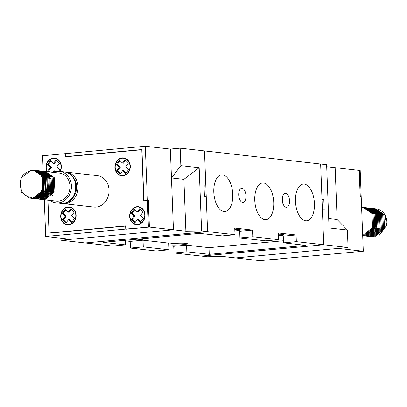 <?xml version="1.0" encoding="UTF-8"?>
<svg xmlns="http://www.w3.org/2000/svg" width="407" height="407" viewBox="0 0 407 407"><rect width="100%" height="100%" fill="white"/><g stroke="black" fill="none" stroke-linecap="round" stroke-linejoin="round"><path stroke-width="0.61" d="M137.703 224.608A8.995 7.692 -83.6 0 0 145.06 215.735A8.995 7.692 -83.6 0 0 138.37 206.725A8.995 7.692 -83.6 0 0 137.017 206.71A8.995 7.692 -83.6 0 0 129.655 215.583A8.995 7.692 -83.6 0 0 136.35 224.598A8.995 7.692 -83.6 0 0 137.703 224.608M136.269 207.178A8.995 7.692 96.4 0 1 137.922 206.812A8.995 7.692 96.4 0 1 138.818 206.792M122.945 175.788A8.995 7.692 -83.6 0 0 130.301 166.916A8.995 7.692 -83.6 0 0 123.611 157.906A8.995 7.692 -83.6 0 0 122.258 157.891A8.995 7.692 -83.6 0 0 114.896 166.768A8.995 7.692 -83.6 0 0 121.591 175.778A8.995 7.692 -83.6 0 0 122.945 175.788M121.51 158.359A8.995 7.692 96.4 0 1 123.163 157.997A8.995 7.692 96.4 0 1 124.064 157.972M60.231 171.464A8.995 7.692 -83.6 0 0 54.655 158.13A8.995 7.692 -83.6 0 0 53.302 158.114A8.995 7.692 -83.6 0 0 46.897 171.678M52.559 158.582A8.995 7.692 96.4 0 1 54.207 158.221A8.995 7.692 96.4 0 1 55.108 158.196M68.747 224.832A8.995 7.692 -83.6 0 0 76.109 215.959A8.995 7.692 -83.6 0 0 69.414 206.949A8.995 7.692 -83.6 0 0 68.061 206.934A8.995 7.692 -83.6 0 0 60.704 215.812A8.995 7.692 -83.6 0 0 67.394 224.822A8.995 7.692 -83.6 0 0 68.747 224.832M67.313 207.402A8.995 7.692 96.4 0 1 68.966 207.041A8.995 7.692 96.4 0 1 69.867 207.015M62.729 203.576L93.727 207.077A15.817 13.528 -83.6 0 0 96.108 207.102A15.817 13.528 -83.6 0 0 109.051 191.494A15.817 13.528 -83.6 0 0 97.278 175.646L66.28 172.146A15.817 13.528 96.4 0 1 78.052 187.993A15.817 13.528 96.4 0 1 65.11 203.602A15.817 13.528 96.4 0 1 62.729 203.576L61.645 203.403M53.383 172.41A15.817 13.528 96.4 0 1 57.275 171.372A15.817 13.528 96.4 0 1 59.656 171.398A15.817 13.528 96.4 0 1 71.429 187.245A15.817 13.528 96.4 0 1 58.486 202.854A15.817 13.528 96.4 0 1 56.105 202.828A15.817 13.528 96.4 0 1 50.219 200.442M43.844 171.342L53.108 177.437L53.831 191.494L43.819 199.501L41.224 199.415M44.933 171.469L59.463 173.097A14.108 12.068 96.4 0 1 69.963 187.23A14.108 12.068 96.4 0 1 58.42 201.15A14.108 12.068 96.4 0 1 56.298 201.129L41.723 199.486M44.394 171.393L53.2 177.447L53.922 191.504L43.91 199.511L44.826 199.384M29.747 198.133L31.929 198.158C40.537 195.93 44.109 189.708 42.638 179.492A14.108 12.068 96.4 0 1 31.614 198.123L29.747 198.133L21.286 192.119L20.93 178.103L31.303 170.136L33.455 170.157L42.221 176.206L42.939 190.262L32.926 198.27L30.337 198.184M29.106 171.077L34 170.233M31.395 170.146L33.547 170.167L42.313 176.216L43.03 190.273L33.018 198.28L30.881 198.26M34.046 170.238L43.31 176.328L44.027 190.384L34.015 198.392L31.425 198.306M34.59 170.289L43.401 176.338L44.119 190.395L34.107 198.402L31.97 198.382M35.134 170.36L44.399 176.45L45.116 190.507L35.104 198.519L32.514 198.433M35.679 170.411L44.49 176.46L45.208 190.517L35.195 198.53L32.56 198.433M36.223 170.482L45.487 176.572L46.21 190.634L36.192 198.641L33.603 198.555M36.767 170.533L45.579 176.582L46.296 190.644L36.284 198.652L34.147 198.626M37.312 170.604L46.576 176.699L47.298 190.756L37.286 198.764L34.692 198.677M34.646 198.667L34.152 198.575M34.107 198.565L33.618 198.438M33.572 198.428L33.084 198.275M33.038 198.26L32.555 198.077M31.593 197.634L31.197 197.415M37.856 170.655L46.668 176.709L47.385 190.766L37.373 198.774L35.236 198.748M38.4 170.731L47.665 176.821L48.387 190.878L38.375 198.886L35.78 198.799M38.945 170.777L47.756 176.831L48.474 190.888L38.462 198.896L36.325 198.875M38.986 170.838L39.988 170.899L48.754 176.943L49.476 191L39.464 199.008L36.869 198.921M39.535 170.859L40.079 170.909L48.845 176.953L49.568 191.01L39.55 199.018L37.413 198.998M40.578 170.976L49.842 177.065L50.565 191.122L40.552 199.13L37.958 199.043M41.122 171.026L49.934 177.076L50.656 191.132L40.639 199.14L38.502 199.12M41.667 171.098L50.931 177.187L51.653 191.244L41.641 199.257L39.047 199.171M42.216 171.149L51.023 177.198L51.745 191.259L41.733 199.267L39.591 199.242M42.755 171.22L52.02 177.31L52.742 191.371L42.73 199.379L40.135 199.293M43.305 171.271L52.111 177.32L52.834 191.382L42.821 199.389L40.181 199.293M37.927 170.884L38.385 170.854M38.436 170.848L38.94 170.838M38.93 170.996L39.433 170.96M39.479 170.96L39.983 170.955M40.028 170.955L40.532 170.971M45.436 171.51L54.197 177.559L54.92 191.616L44.907 199.623M42.638 179.492C39.301 165.176 18.732 169.978 20.35 185.078C21.062 192.882 24.807 196.993 31.583 197.405L31.614 198.123M125.9 229.049L149.308 227.065L126.806 229.151L125.9 229.049L125.778 225.89L49.206 232.982L47.945 200.188M148.402 226.964L147.39 200.646L143.768 200.982L141.799 149.74L65.227 156.837L65.105 153.678L42.603 155.764L43.198 171.261M149.308 227.065L148.301 200.748L147.39 200.646M67.852 224.857A8.995 7.692 96.4 0 1 65.451 223.911M122.044 175.814A8.995 7.692 96.4 0 1 119.648 174.868M136.803 224.633A8.995 7.692 96.4 0 1 134.407 223.687M50.051 233.079L49.206 232.982M47.792 200.168L49.064 233.175L125.687 226.083M44.816 199.359L44.704 199.028M44.694 198.998L44.551 198.591M42.053 177.905L42.323 189.647L40.771 192.384M43.391 178.566L43.412 189.774L41.86 192.506M41.204 193.32L37.006 196.296M43.422 191.941L42.949 192.628M42.292 193.442L38.095 196.418M37.856 196.51L35.862 196.978M45.569 178.815L45.589 190.018L44.037 192.75M43.381 193.564L39.184 196.545M38.945 196.632L36.951 197.105M47.797 184.071L46.678 190.14L45.126 192.872M44.47 193.686L40.273 196.667M40.034 196.754L38.039 197.227M37.897 197.242L36.742 197.212M35.653 197.085L36.488 197.278L35.48 197.166M37.556 172.385L38.904 172.38M38.991 172.385L40.018 172.522M40.125 172.543L41.438 172.909M41.575 172.96L43.498 173.926M43.722 174.074L47.273 178.088M47.746 179.06L47.767 190.262L46.215 192.994M45.559 193.808L41.361 196.79M41.122 196.876L39.128 197.349M38.986 197.364L37.678 197.405M37.866 172.593L39.041 172.487M39.113 172.482L39.993 172.502M40.079 172.507L41.107 172.649M41.214 172.67L42.526 173.031M42.664 173.082L44.587 174.048M44.811 174.196L48.362 178.21M48.84 179.182L48.855 190.384L47.304 193.122M46.647 193.936L42.45 196.912M42.211 197.003L40.217 197.471M40.074 197.487L38.767 197.532M37.831 197.334L38.665 197.522L37.658 197.415M36.671 197.192L35.933 196.942M38.222 172.863L39.27 172.675M39.342 172.665L40.13 172.609M40.201 172.609L41.082 172.624M41.168 172.634L42.196 172.772M42.303 172.792L43.615 173.153M43.758 173.204L45.676 174.171M45.899 174.318L49.456 178.332M49.929 179.304L49.944 190.512L48.392 193.244M47.736 194.058L43.539 197.034M43.3 197.125L41.305 197.593M41.163 197.609L39.855 197.654M38.919 197.456L39.754 197.644L38.746 197.537M37.759 197.314L37.022 197.064M36.961 197.039L36.289 196.744M38.614 173.173L39.571 172.929M39.632 172.914L40.359 172.797M40.43 172.787L41.219 172.731M41.29 172.731L42.17 172.751M42.257 172.756L43.284 172.894M43.391 172.914L44.704 173.28M44.846 173.331L46.764 174.293M46.988 174.445L50.544 178.454M51.017 179.431L51.033 190.634L49.481 193.366M48.825 194.18L44.633 197.156M44.388 197.247L42.394 197.721M42.252 197.736L40.944 197.777M40.842 197.771L39.84 197.66M38.848 197.436L38.11 197.186M38.049 197.161L37.378 196.871M37.322 196.84L36.696 196.5M54.202 183.272L53.21 190.878L51.658 193.61M44.292 199.776L45.701 236.477L70.747 239.306L173.448 229.792L170.35 149.079L145.304 146.25L65.257 153.663L65.369 156.644L141.941 149.552L143.91 200.788L147.385 200.468L145.304 146.25M45.701 236.477L125.748 229.065L125.636 226.078M144.77 200.885L143.91 200.788M126.745 229.146L149.4 227.075L148.382 200.58L147.532 200.661M148.382 200.58L147.385 200.468M66.229 156.746L65.369 156.644M149.4 227.075L185.882 231.196L201.597 230.952L207.585 231.629L204.482 150.916L320.64 164.036L321.988 199.13L323.799 199.333L324.206 209.864L322.39 209.656L323.738 244.749L201.404 256.084L174.003 252.986L186.838 251.801L209.254 254.329L305.911 245.375L283.496 242.847L296.332 241.656L348.056 247.497L235.541 257.921L338.242 248.407L363.288 251.236L259.59 260.638L223.112 256.517L207.397 256.761L201.404 256.084L323.738 244.749L320.64 164.036L326.628 164.713L329.054 227.94L347.385 230.011L348.056 247.497M126.745 229.177L125.748 229.065M139.357 224.247A8.639 7.392 96.4 0 1 138.599 224.359A8.639 7.392 96.4 0 1 137.296 224.349L136.391 224.247A8.639 7.392 -83.6 0 0 137.688 224.257A8.639 7.392 -83.6 0 0 144.76 215.73A8.639 7.392 -83.6 0 0 138.329 207.077A8.639 7.392 -83.6 0 0 137.027 207.061A8.639 7.392 -83.6 0 0 129.96 215.588A8.639 7.392 -83.6 0 0 136.391 224.247M138.329 207.077L139.235 207.178A8.639 7.392 96.4 0 1 141.219 207.738M140.563 215.364L143.462 218.33L140.4 222.349L137.5 219.383L134.849 222.868L131.502 219.439L134.152 215.959L131.252 212.988L134.315 208.969L137.215 211.94L139.871 208.455L143.213 211.879L140.563 215.364M137.5 219.383L138.411 219.485L140.756 221.886M131.502 219.439L132.407 219.541L135.2 222.4M132.407 219.541L135.063 216.061L134.152 215.959M131.252 212.988L132.163 213.09L135.063 216.061M132.163 213.09L134.87 209.539M140.42 209.02L138.121 212.042L137.215 211.94M59.9 171.428A8.639 7.392 -83.6 0 0 54.614 158.481A8.639 7.392 -83.6 0 0 53.317 158.465A8.639 7.392 -83.6 0 0 47.273 171.718M54.614 158.481L55.525 158.582A8.639 7.392 96.4 0 1 57.509 159.142M49.72 171.998L48.698 170.95L51.348 167.465L48.448 164.494L47.543 164.392L50.6 160.373L53.505 163.344L56.156 159.859L59.503 163.283L56.848 166.768L59.753 169.739L58.542 171.327M52.62 172.324L53.79 170.787L54.838 171.861M48.698 170.95L47.792 170.843L48.815 171.891M47.792 170.843L50.443 167.363L47.543 164.392M56.71 160.429L54.411 163.446L53.505 163.344M53.79 170.787L54.696 170.889L55.469 171.683M51.348 167.465L50.443 167.363M48.448 164.494L51.155 160.943M70.401 224.471A8.639 7.392 96.4 0 1 69.643 224.588A8.639 7.392 96.4 0 1 68.34 224.572L67.435 224.471A8.639 7.392 -83.6 0 0 68.737 224.481A8.639 7.392 -83.6 0 0 75.804 215.959A8.639 7.392 -83.6 0 0 69.373 207.3A8.639 7.392 -83.6 0 0 68.076 207.285A8.639 7.392 -83.6 0 0 61.004 215.812A8.639 7.392 -83.6 0 0 67.435 224.471M69.373 207.3L70.284 207.402A8.639 7.392 96.4 0 1 72.268 207.962M68.549 219.607L65.893 223.092L62.546 219.663L65.201 216.183L62.302 213.212L65.359 209.193L68.264 212.164L70.915 208.679L74.262 212.103L71.607 215.588L74.506 218.559L71.449 222.578L68.549 219.607L69.455 219.709L71.8 222.11M65.201 216.183L66.107 216.285L63.456 219.77L66.249 222.624M63.456 219.77L62.546 219.663M66.107 216.285L63.207 213.314L62.302 213.212M63.207 213.314L65.914 209.763M71.469 209.249L69.17 212.266L68.264 212.164M124.598 175.427A8.639 7.392 96.4 0 1 123.84 175.544A8.639 7.392 96.4 0 1 122.538 175.529L121.632 175.427A8.639 7.392 -83.6 0 0 122.929 175.437A8.639 7.392 -83.6 0 0 130.001 166.916A8.639 7.392 -83.6 0 0 123.57 158.257A8.639 7.392 -83.6 0 0 122.268 158.242A8.639 7.392 -83.6 0 0 115.201 166.768A8.639 7.392 -83.6 0 0 121.632 175.427M123.57 158.257L124.476 158.359A8.639 7.392 96.4 0 1 126.46 158.918M119.399 167.14L116.494 164.169L119.556 160.149L122.456 163.121L125.112 159.636L128.454 163.059L125.804 166.544L128.704 169.516L125.646 173.535L122.741 170.564L120.09 174.048L116.743 170.619L119.399 167.14L120.304 167.241L117.404 164.27L116.494 164.169M120.111 160.719L117.404 164.27M125.661 160.2L123.367 163.222L122.456 163.121M125.997 173.067L123.652 170.665L122.741 170.564M120.441 173.58L117.648 170.721L116.743 170.619M120.304 167.241L117.648 170.721M372.446 236.843L374.582 236.864L384.595 228.856L383.877 214.799L375.112 208.75L374.567 208.705M371.901 236.767L374.496 236.854L384.508 228.846L383.786 214.789L374.521 208.699M371.357 236.721L373.494 236.742L383.506 228.734L382.789 214.677L374.023 208.628L373.478 208.582M370.813 236.645L373.407 236.732L383.419 228.724L382.697 214.667L373.433 208.577M370.268 236.594L372.405 236.62L382.417 228.612L381.7 214.555L372.934 208.506L372.39 208.46M369.724 236.523L372.313 236.609L382.331 228.602L381.608 214.545L372.843 208.496L371.84 208.44M369.18 236.472L371.316 236.498L381.328 228.49L380.611 214.428L371.845 208.384L371.301 208.338M368.635 236.401L371.225 236.487L381.237 228.48L380.52 214.418L371.255 208.328M368.091 236.35L370.228 236.375L380.24 228.363L379.522 214.306L370.757 208.262L370.212 208.211M367.546 236.279L370.136 236.365L380.148 228.352L379.431 214.296L370.665 208.252L369.663 208.196M367.002 236.228L369.139 236.248L379.151 228.241L378.434 214.184L369.668 208.14L369.124 208.089M366.458 236.152L369.047 236.238L379.059 228.23L378.342 214.174L369.576 208.13L368.574 208.074M365.913 236.106L368.05 236.126L378.062 228.118L377.345 214.062L368.579 208.013L368.035 207.967M365.369 236.029L367.959 236.116L377.971 228.108L377.253 214.051L367.989 207.962M364.825 235.984L366.961 236.004L376.974 227.996L376.251 213.94L367.49 207.891L366.946 207.845M364.28 235.907L366.87 235.994L376.882 227.986L376.165 213.929L366.9 207.835M363.736 235.857L365.873 235.882L375.885 227.874L375.162 213.812L366.402 207.768L365.857 207.723M363.192 235.785L365.781 235.872L375.793 227.864L375.076 213.802L365.812 207.712M365.313 207.646L373.987 213.68L374.705 227.737L364.692 235.75L362.693 235.739L364.784 235.76L374.796 227.752L374.074 213.69L365.313 207.646L364.769 207.601M364.224 207.524L372.898 213.558L373.616 227.615L363.604 235.622L362.688 235.668L363.695 235.633L373.707 227.625L372.985 213.568L364.179 207.519M375.758 208.847A14.108 12.068 -83.6 0 1 376.399 208.898A14.108 12.068 -83.6 0 1 386.65 225.341L384.874 214.911L375.61 208.822M375.564 208.816L375.061 208.801M375.712 208.842A14.108 12.068 -83.6 0 0 375.213 208.832M374.521 208.705L374.018 208.684M374.476 208.694L373.972 208.674M373.387 208.572L372.883 208.552M372.298 208.45L371.795 208.43M371.209 208.328L370.706 208.308M370.121 208.201L369.617 208.186M368.528 208.069L368.02 208.079M369.032 208.079L368.528 208.063M368.483 208.058L367.979 208.069M367.989 207.967L367.485 207.946M367.943 207.957L367.44 207.936M366.9 207.84L366.397 207.824M366.855 207.835L366.351 207.814M365.766 207.712L365.262 207.692M365.221 207.636L364.723 207.59M364.133 207.514L363.634 207.468M362.683 235.505L372.619 227.503L371.896 213.446L363.136 207.402L361.599 207.224M386.65 225.341L379.36 235.2M359.188 170.426L360.185 170.523L361.197 196.84L360.348 196.922M283.089 258.669L259.681 260.648L283.089 258.633M359.279 170.421L360.292 196.739L361.197 196.84M373.082 211.157L371.164 210.19M371.026 210.139L369.709 209.778M369.607 209.753L368.574 209.615M374.715 230.103L376.266 227.371L376.246 216.168M375.773 215.191L372.217 211.182M370.721 210.338L370.075 210.068M373.621 229.98L375.178 227.248L375.157 216.046M367.684 233.649L371.876 230.672M372.532 229.858L374.089 227.126L375.213 221.413M375.198 220.823L374.069 215.924M371.443 229.736L373 227.004L372.98 215.796M363.288 251.236L361.202 197.019L360.205 196.907L359.188 170.411L335.139 167.694L337.133 219.515L335.139 167.694L326.704 166.738M347.385 230.011L337.133 219.515L328.698 218.564M321.998 199.501L323.799 199.333M285.622 193.274A7.051 3.597 84.7 0 0 285.241 193.269A7.051 3.597 84.7 0 0 282.28 200.254A7.051 3.597 84.7 0 0 286.162 207.311A7.051 3.597 84.7 0 0 286.543 207.316A7.051 3.597 84.7 0 0 289.499 200.336A7.051 3.597 84.7 0 0 285.622 193.274M242.063 188.355A7.051 3.597 84.7 0 0 241.682 188.349A7.051 3.597 84.7 0 0 238.721 195.335A7.051 3.597 84.7 0 0 242.603 202.391A7.051 3.597 84.7 0 0 242.984 202.396A7.051 3.597 84.7 0 0 245.945 195.411A7.051 3.597 84.7 0 0 242.063 188.355M263.543 183.008A18.427 9.397 84.7 0 0 262.546 182.997A18.427 9.397 84.7 0 0 254.813 201.241A18.427 9.397 84.7 0 0 264.952 219.678A18.427 9.397 84.7 0 0 265.944 219.688A18.427 9.397 84.7 0 0 273.677 201.445A18.427 9.397 84.7 0 0 263.543 183.008M304.243 184.112A18.427 9.397 84.7 0 0 303.246 184.101A18.427 9.397 84.7 0 0 295.513 202.345A18.427 9.397 84.7 0 0 305.652 220.782A18.427 9.397 84.7 0 0 306.644 220.792A18.427 9.397 84.7 0 0 314.377 202.549A18.427 9.397 84.7 0 0 304.243 184.112M222.573 174.883A18.427 9.397 84.7 0 0 221.576 174.873A18.427 9.397 84.7 0 0 213.843 193.116A18.427 9.397 84.7 0 0 223.982 211.559A18.427 9.397 84.7 0 0 224.974 211.569A18.427 9.397 84.7 0 0 232.707 193.325A18.427 9.397 84.7 0 0 222.573 174.883M168.834 244.108A9.697 0.88 -2.2 0 1 172.695 243.564A9.697 0.88 -2.2 0 1 182.448 243.177A9.697 0.88 -2.2 0 1 187.378 243.752A9.697 0.88 -2.2 0 1 182.682 244.688A9.697 0.88 -2.2 0 1 168.859 244.826M282.382 201.236L282.555 196.896M278.337 234.218A9.697 0.88 -2.2 0 1 284.04 234.798A9.697 0.88 -2.2 0 1 279.339 235.734A9.697 0.88 -2.2 0 1 278.398 235.816M143.417 238.604A9.697 0.88 -2.2 0 1 143.824 238.833A9.697 0.88 -2.2 0 1 139.123 239.769A9.697 0.88 -2.2 0 1 127.325 240.094M238.823 196.316L238.995 191.977M234.783 229.299A9.697 0.88 -2.2 0 1 240.481 229.879A9.697 0.88 -2.2 0 1 235.78 230.815A9.697 0.88 -2.2 0 1 234.844 230.896M278.546 239.647L252.778 236.737L239.937 237.927L265.71 240.837L278.546 239.647L278.291 232.977L296.077 234.987L296.332 241.656M156.217 250.982L130.444 248.067L143.279 246.881L169.053 249.791L156.217 250.982M239.937 237.927L239.682 231.257L252.518 230.067L234.732 228.057L234.992 234.727L222.151 235.918L199.74 233.384L103.078 242.338L125.493 244.872L112.658 246.057L85.251 242.964L207.585 231.629L206.237 196.535L204.421 196.332L204.019 185.806L205.83 186.009L204.482 150.916L180.164 148.168L170.35 149.079M234.992 234.727L207.585 231.629L85.251 242.964L60.933 240.216L173.448 229.792L171.459 177.971L183.888 179.375L199.165 167.725L201.597 230.952M168.9 245.772L173.743 246.321L174.003 252.986M125.341 240.852L130.184 241.402L130.444 248.067M252.518 230.067L252.778 236.737M283.496 242.847L283.241 236.177L296.077 234.987M173.743 246.321L186.584 245.131L208.995 247.665L283.414 240.771M208.995 247.665L209.254 254.329M186.584 245.131L186.838 251.801M130.184 241.402L143.025 240.211L168.798 243.121L169.053 249.791M143.025 240.211L143.279 246.881M125.315 240.278L125.493 244.872M180.164 148.168L180.835 165.654L199.165 167.725M60.852 238.187L60.933 240.216M180.835 165.654L171.459 177.971M204.029 186.177L205.83 186.009M183.888 179.375L185.882 231.196M60.551 203.332A15.817 13.528 -83.6 0 0 62.932 203.352A15.817 13.528 -83.6 0 0 75.875 187.749A15.817 13.528 -83.6 0 0 64.103 171.902C80.26 172.736 79.177 202.844 62.988 203.352L56.105 202.828M65.191 172.075A15.817 13.528 96.4 0 1 66.28 172.146L65.186 172.075M69.419 200.86A14.759 12.622 -83.6 0 0 72.197 176.287M52.371 195.67L51.999 194.8M51.964 194.719L51.603 193.696M51.572 193.595L51.236 192.333M51.206 192.206L50.916 190.476M50.895 190.283L51.704 182.672M51.77 182.484L52.417 180.856M52.472 180.733L53.073 179.573M53.124 179.482L53.688 178.561M53.739 178.485L54.289 177.717M59.656 171.398L64.103 171.902M376.399 208.898L376.109 208.867"/></g></svg>
